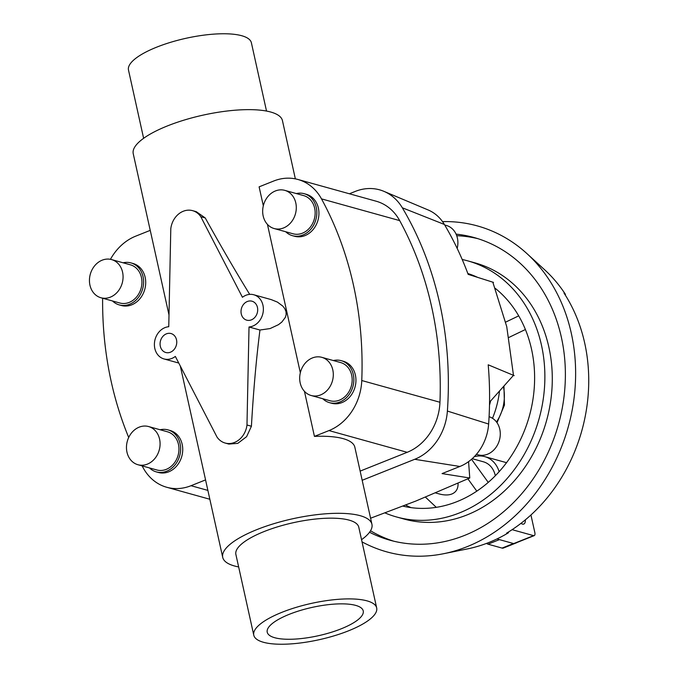 <?xml version="1.0" encoding="UTF-8"?>
<svg xmlns="http://www.w3.org/2000/svg" width="678" height="678" viewBox="0 0 678 678"><rect width="100%" height="100%" fill="white"/><g stroke="black" fill="none" stroke-linecap="round" stroke-linejoin="round"><path stroke-width="1.02" d="M168.754 326.72A16.526 13.806 -74.5 0 0 165 327.61A16.526 13.806 -74.5 0 0 154.406 343.932A16.526 13.806 -74.5 0 0 163.991 358.942A16.526 13.806 -74.5 0 0 171.831 358.442A16.526 13.806 -74.5 0 0 175.339 356.425L216.977 436.996A19.67 16.441 -74.5 0 0 225.181 443.048A19.67 16.441 -74.5 0 0 234.512 442.446A19.67 16.441 -74.5 0 0 246.978 425.004L249.021 326.982A16.526 13.806 -74.5 0 0 252.775 326.093A16.526 13.806 -74.5 0 0 263.369 309.778A16.526 13.806 -74.5 0 0 253.784 294.761A16.526 13.806 -74.5 0 0 245.945 295.269A16.526 13.806 -74.5 0 0 242.436 297.278L200.798 216.714L205.239 217.943L196.264 211.672L192.594 210.655A19.67 16.441 -74.5 0 0 183.263 211.256A19.67 16.441 -74.5 0 0 170.797 228.698L168.754 326.72M166.381 333.856A9.831 8.221 105.5 0 1 171.051 333.551A9.831 8.221 105.5 0 1 176.755 342.492A9.831 8.221 105.5 0 1 170.449 352.204A9.831 8.221 105.5 0 1 165.779 352.501A9.831 8.221 105.5 0 1 160.076 343.568A9.831 8.221 105.5 0 1 166.381 333.856M247.326 301.507A9.831 8.221 105.5 0 1 251.996 301.202A9.831 8.221 105.5 0 1 257.699 310.143A9.831 8.221 105.5 0 1 251.394 319.855A9.831 8.221 105.5 0 1 246.724 320.16A9.831 8.221 105.5 0 1 241.021 311.219A9.831 8.221 105.5 0 1 247.326 301.507M489.558 402.181L513.483 375.332L506.737 326.635L492.83 282.184M468.574 461.642L469.769 477.998L442.064 473.591L459.879 466.472A45.002 37.612 -74.5 0 0 488.635 424.038A331.389 276.971 -74.5 0 0 488.202 364.806L514.17 375.62M370.586 518.221L415.792 501.067L469.769 477.998M489.084 416.724A19.815 16.56 105.5 0 1 500.262 434.835A19.815 16.56 105.5 0 1 487.558 454.209A19.815 16.56 105.5 0 1 478.16 454.819L476.414 454.336M225.181 443.048L228.842 444.073L237.792 443.361L246.606 436.674L251.419 426.242C253.428 391.02 256.276 358.942 259.954 330.025L249.021 326.982M259.954 330.025L270.098 328.567L278.48 324.669L281.828 322.058L285.319 317.423L286.141 314.643L286.014 311.651L284.828 308.719L282.802 306.092L277.395 302.083L271.2 299.6L253.784 294.761M253.775 635.193L235.885 554.46A62.944 18.569 -12.5 0 1 264.039 531.577A62.944 18.569 -12.5 0 1 358.781 527.213L376.68 607.946A62.944 18.569 167.5 0 0 281.938 612.31A62.944 18.569 167.5 0 0 253.775 635.193A62.944 18.569 167.5 0 0 348.526 630.82A62.944 18.569 167.5 0 0 376.68 607.946M143.626 138.312L128.489 70.054A62.944 18.569 -12.5 0 1 156.643 47.18A62.944 18.569 -12.5 0 1 251.394 42.807L266.522 111.065M295.354 178.856L282.446 120.625A76.419 22.544 167.5 0 0 167.415 125.93A76.419 22.544 167.5 0 0 133.235 153.703L150.228 230.359M238.648 566.935A76.419 22.544 -12.5 0 1 222.723 557.375L205.646 480.312A76.419 22.544 -12.5 0 1 205.561 479.897L180.331 366.095M169 314.965L150.245 230.359L135.693 236.164A51.138 42.739 105.5 0 0 110.446 259.318M222.723 557.375A76.419 22.544 -12.5 0 1 256.911 529.594A76.419 22.544 -12.5 0 1 371.934 524.297A76.419 22.544 -12.5 0 1 361.544 539.688M341.237 628.794A49.172 14.509 -12.5 0 1 267.225 632.21A49.172 14.509 -12.5 0 1 289.218 614.336A49.172 14.509 -12.5 0 1 363.239 610.92A49.172 14.509 -12.5 0 1 341.237 628.794M137.965 464.735L156.838 469.973A19.815 16.56 -74.5 0 0 166.237 469.371A19.815 16.56 -74.5 0 0 178.95 449.802A19.815 16.56 -74.5 0 0 167.449 431.793L148.584 426.547A19.815 16.56 -74.5 0 0 139.176 427.157A19.815 16.56 -74.5 0 0 126.472 446.726A19.815 16.56 -74.5 0 0 137.965 464.735A19.815 16.56 -74.5 0 0 147.372 464.125A19.815 16.56 -74.5 0 0 160.076 444.556A19.815 16.56 -74.5 0 0 148.584 426.547M167.983 429.886L170.076 430.471A21.798 18.221 105.5 0 1 182.721 450.277A21.798 18.221 105.5 0 1 168.746 471.803A21.798 18.221 105.5 0 1 158.398 472.464L156.304 471.888A21.798 18.221 -74.5 0 0 166.652 471.218A21.798 18.221 -74.5 0 0 180.628 449.692A21.798 18.221 -74.5 0 0 167.983 429.886A21.798 18.221 -74.5 0 0 160.135 429.759M311.194 395.511L330.059 400.757A19.815 16.56 -74.5 0 0 339.458 400.147A19.815 16.56 -74.5 0 0 352.17 380.578A19.815 16.56 -74.5 0 0 340.67 362.577L321.804 357.331A19.815 16.56 -74.5 0 0 312.397 357.942A19.815 16.56 -74.5 0 0 299.693 377.502A19.815 16.56 -74.5 0 0 311.194 395.511A19.815 16.56 -74.5 0 0 320.592 394.91A19.815 16.56 -74.5 0 0 333.296 375.341A19.815 16.56 -74.5 0 0 321.804 357.331M341.204 360.662L343.297 361.247A21.798 18.221 105.5 0 1 355.942 381.053A21.798 18.221 105.5 0 1 341.966 402.579A21.798 18.221 105.5 0 1 331.618 403.249L329.525 402.664A21.798 18.221 -74.5 0 0 339.873 402.003A21.798 18.221 -74.5 0 0 353.848 380.477A21.798 18.221 -74.5 0 0 341.204 360.662A21.798 18.221 -74.5 0 0 333.356 360.543M100.954 297.761L119.82 303.007A19.815 16.56 -74.5 0 0 129.227 302.396A19.815 16.56 -74.5 0 0 141.931 282.828A19.815 16.56 -74.5 0 0 130.43 264.827L111.565 259.581A19.815 16.56 -74.5 0 0 102.158 260.183A19.815 16.56 -74.5 0 0 89.454 279.751A19.815 16.56 -74.5 0 0 100.954 297.761A19.815 16.56 -74.5 0 0 110.353 297.15A19.815 16.56 -74.5 0 0 123.065 277.582A19.815 16.56 -74.5 0 0 111.565 259.581M130.964 262.911L133.058 263.496A21.798 18.221 105.5 0 1 145.702 283.302A21.798 18.221 105.5 0 1 131.727 304.829A21.798 18.221 105.5 0 1 121.387 305.498L119.286 304.914A21.798 18.221 -74.5 0 0 129.634 304.244A21.798 18.221 -74.5 0 0 143.609 282.718A21.798 18.221 -74.5 0 0 130.964 262.911A21.798 18.221 -74.5 0 0 123.116 262.793M274.175 228.545L293.04 233.783A19.815 16.56 -74.5 0 0 302.447 233.181A19.815 16.56 -74.5 0 0 315.151 213.612A19.815 16.56 -74.5 0 0 303.651 195.603L284.785 190.357A19.815 16.56 -74.5 0 0 275.378 190.967A19.815 16.56 -74.5 0 0 262.674 210.536A19.815 16.56 -74.5 0 0 274.175 228.545A19.815 16.56 -74.5 0 0 283.582 227.935A19.815 16.56 -74.5 0 0 296.286 208.366A19.815 16.56 -74.5 0 0 284.785 190.357M304.185 193.696L306.278 194.281A21.798 18.221 105.5 0 1 318.931 214.087A21.798 18.221 105.5 0 1 304.947 235.613A21.798 18.221 105.5 0 1 294.608 236.275L292.506 235.698A21.798 18.221 -74.5 0 0 302.854 235.029A21.798 18.221 -74.5 0 0 316.829 213.502A21.798 18.221 -74.5 0 0 304.185 193.696A21.798 18.221 -74.5 0 0 296.337 193.569M473.752 276.141A120.828 100.988 105.5 0 1 475.363 276.344M467.828 273.497A120.828 100.988 105.5 0 1 477.659 277.378M495.228 288.32A120.828 100.988 105.5 0 1 532.4 402.707A120.828 100.988 105.5 0 1 457.074 501.601A120.828 100.988 105.5 0 1 402.918 506.127M467.676 260.844L475.1 262.903A132.905 111.082 105.5 0 1 552.214 383.68A132.905 111.082 105.5 0 1 466.989 514.941A132.905 111.082 105.5 0 1 403.91 519.009L396.486 516.95A132.905 111.082 -74.5 0 0 459.565 512.873A132.905 111.082 -74.5 0 0 544.798 381.621A132.905 111.082 -74.5 0 0 467.676 260.844A132.905 111.082 -74.5 0 0 462.201 259.496M456.091 234.13A157.076 131.286 105.5 0 1 474.151 237.554A157.076 131.286 105.5 0 1 565.291 380.299A157.076 131.286 105.5 0 1 464.566 535.417A157.076 131.286 105.5 0 1 390.019 540.23A157.076 131.286 105.5 0 1 369.535 532.255M393.749 541.197A157.076 131.286 105.5 0 1 370.527 530.781M442.522 221.613A169.153 141.38 105.5 0 1 526.959 253.623L544.688 269.827A157.355 131.515 105.5 0 1 565.452 294.396L563.994 293.057A158.364 132.363 105.5 0 1 506.602 533.137L508.475 532.755A157.355 131.515 105.5 0 1 488.974 542.451A157.355 131.515 105.5 0 1 468.693 548.655L466.828 549.027A158.364 132.363 105.5 0 1 465.083 549.392L443.548 553.723A169.153 141.38 105.5 0 1 362.035 541.875M526.959 253.623A169.153 141.38 105.5 0 1 571.588 413.097A169.153 141.38 105.5 0 1 467.066 546.688A169.153 141.38 105.5 0 1 443.548 553.723M458.057 483.253C458.26 488.584 456.201 492.16 451.895 493.991C448.455 495.321 444.149 495.287 438.988 493.881L435.615 492.94M525.348 519.84A8.051 3.729 -111.8 0 1 523.78 524.052A8.051 3.729 -111.8 0 1 522.458 524.086A8.051 3.729 -111.8 0 1 521.009 523.314M499.127 471.685A26.747 22.357 -74.5 0 0 484.778 456.633A26.747 22.357 -74.5 0 0 474.253 456.709M486.558 543.383A7.865 3.644 68.2 0 0 488.024 544.18L502.067 548.087A7.865 3.644 68.2 0 0 503.364 548.053L516.568 542.773A7.865 3.644 -111.8 0 1 516.009 542.892L514.365 543.544A3.932 1.822 68.2 0 1 514.322 543.57L534.213 535.62A3.932 1.822 -111.8 0 1 533.561 535.637L512.11 529.671M517.068 542.468A7.865 3.644 -111.8 0 1 516.568 542.773M495.304 475.753A21.399 17.882 -74.5 0 0 483.346 461.786L472.202 458.684M496.974 538.942L513.67 543.587A3.932 1.822 68.2 0 0 514.322 543.57M530.933 514.975L534.832 532.544A3.932 1.822 -111.8 0 1 534.213 535.62M508.322 532.086L508.475 532.755M499.5 391.189A85.597 71.546 105.5 0 1 492.499 418.292M471.524 459.286L488.245 482.389M525.408 329.516L508.958 337.415M505.678 322.118L518.704 315.863M425.462 497.152L436.293 507.339M456.718 235.698A157.076 131.286 105.5 0 1 477.837 238.656M385.002 512.924A132.905 111.082 -74.5 0 0 396.486 516.95M476.804 491.143L467.896 478.846M411.071 507.636A120.828 100.988 105.5 0 1 405.656 505.068M285.726 231.757A21.798 18.221 -74.5 0 0 292.506 235.698M112.506 300.973A21.798 18.221 -74.5 0 0 119.286 304.914M322.745 398.723A21.798 18.221 -74.5 0 0 329.525 402.664M149.524 467.947A21.798 18.221 -74.5 0 0 156.304 471.888M249.699 294.379C235.122 270.649 220.308 245.173 205.239 217.943M304.447 391.342L314.439 436.386A76.419 22.544 -12.5 0 1 354.848 447.234L371.934 524.297M360.145 471.108L407.181 452.311A51.138 42.739 -74.5 0 0 439.954 402.266A337.525 282.107 -74.5 0 0 399.689 220.613A51.138 42.739 -74.5 0 0 376.129 201.205L297.93 179.475A51.138 42.739 105.5 0 0 273.658 181.034L259.115 186.848L263.318 205.807M267.437 224.367L300.337 372.773M205.561 479.897L191.018 485.711A51.138 42.739 105.5 0 1 166.746 487.27A51.138 42.739 105.5 0 1 143.194 467.871A337.525 282.107 105.5 0 1 142.117 465.888M297.93 179.475A51.138 42.739 105.5 0 1 321.491 198.874A337.525 282.107 105.5 0 1 361.764 380.528A51.138 42.739 105.5 0 1 328.983 430.581L314.439 436.386M128.701 437.48A337.525 282.107 105.5 0 1 102.624 298.227M251.419 426.242L246.978 425.004M200.798 216.714A19.67 16.441 -74.5 0 0 192.594 210.655M349.39 193.772L355.323 191.399A51.138 42.739 105.5 0 1 383.901 191.34A51.138 42.739 105.5 0 1 402.325 207.79A337.525 282.107 105.5 0 1 447.387 411.063A51.138 42.739 105.5 0 1 414.707 459.294L362.179 480.287M444.709 225.003L446.387 225.469A19.815 16.56 105.5 0 1 457.184 248.436M490.575 401.062A106.997 89.428 105.5 0 1 489.499 405.156M493.499 282.395L468.151 274.361A331.389 276.971 -74.5 0 0 444.387 224.46A45.002 37.612 -74.5 0 0 428.174 209.977L383.901 191.34M503.415 386.791A39.833 33.29 105.5 0 1 496.491 421.979M499.423 539.62L488.024 544.18M513.475 543.527L502.067 548.087M513.67 543.587L533.561 535.637M207.875 490.397L191.018 485.711M407.181 452.311L328.983 430.581M414.707 459.294L459.879 466.472M447.387 411.063L488.635 424.038M402.325 207.79L444.387 224.46M399.689 220.613L321.491 198.874M439.954 402.266L361.764 380.528M163.991 358.942L178.763 363.052M506.534 462.676L484.778 456.633M497.008 422.699L504.449 405.105L503.957 386.172M209.841 499.254L166.746 487.27"/></g></svg>
